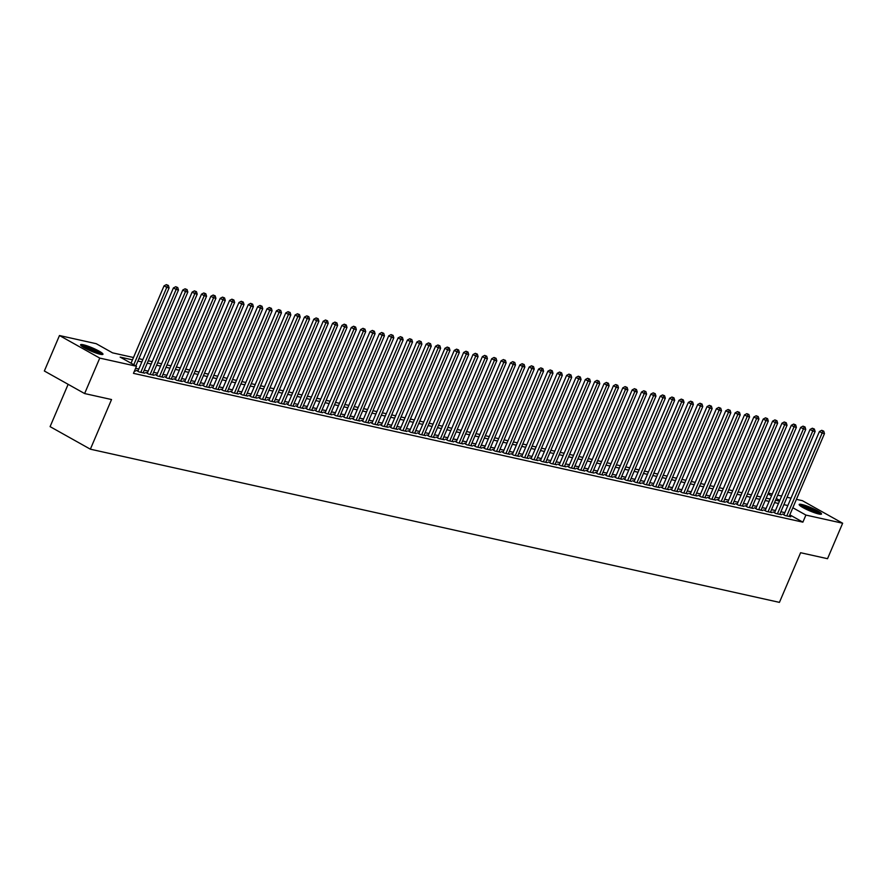 <?xml version="1.0" encoding="UTF-8"?>
<svg xmlns="http://www.w3.org/2000/svg" width="887" height="887" viewBox="0 0 887 887"><rect width="100%" height="100%" fill="white"/><g stroke="black" fill="none" stroke-linecap="round" stroke-linejoin="round"><path stroke-width="1.33" d="M818.834 514.005A12.152 1.719 -156.9 0 1 806.128 509.227A12.152 1.719 -156.9 0 1 799.165 504.481A12.152 1.719 -156.9 0 1 801.848 504.492A12.152 1.719 -156.9 0 1 814.554 509.271A12.152 1.719 -156.9 0 1 821.517 514.016A12.152 1.719 -156.9 0 1 818.834 514.005M100.275 354.268A12.152 1.719 -156.9 0 1 87.58 349.5A12.152 1.719 -156.9 0 1 80.606 344.755A12.152 1.719 -156.9 0 1 83.3 344.766A12.152 1.719 -156.9 0 1 95.996 349.533A12.152 1.719 -156.9 0 1 102.959 354.29A12.152 1.719 -156.9 0 1 100.275 354.268M68.133 384.326L50.093 426.636L90.363 449.188L779.429 602.373L800.606 552.723L827.527 558.699L842.65 523.23L805.906 515.07L792.845 507.752M90.363 449.188L111.54 399.538L84.62 393.551L44.35 370.999L59.473 335.53L96.228 343.701L112.549 352.849L133.493 357.505M768.33 493.117L772.278 493.992M777.699 495.19L781.635 496.066M787.057 497.274L791.004 498.15M796.426 499.359L802.38 500.678L842.65 523.23M784.075 514.393L782.434 514.028L785.15 515.558L790.772 516.799L789.33 515.99M774.706 512.309L773.076 511.954L775.792 513.473L781.414 514.726L779.961 513.917M765.348 510.236L763.707 509.87L766.435 511.389L772.045 512.642L770.603 511.832M755.99 508.151L754.349 507.785L757.066 509.315L762.687 510.557L761.234 509.748M746.621 506.067L744.98 505.701L747.708 507.231L753.329 508.484L751.877 507.663M737.263 503.993L735.622 503.628L738.339 505.147L743.96 506.399L742.519 505.59M727.894 501.909L726.265 501.543L728.981 503.073L734.602 504.315L733.15 503.506M718.537 499.824L716.896 499.459L719.623 500.989L725.233 502.23L723.792 501.421M709.179 497.74L707.538 497.385L710.254 498.904L715.876 500.157L714.423 499.348M699.81 495.667L698.169 495.301L700.896 496.82L706.518 498.073L705.065 497.263M690.452 493.582L688.811 493.216L691.527 494.746L697.149 495.988L695.707 495.179M681.083 491.498L679.453 491.132L682.17 492.662L687.791 493.915L686.338 493.094M671.725 489.424L670.084 489.059L672.812 490.578L678.422 491.83L676.981 491.021M662.367 487.34L660.726 486.974L663.443 488.504L669.064 489.746L667.612 488.937M652.998 485.256L651.357 484.89L654.085 486.42L659.695 487.662L658.254 486.852M643.64 483.182L642 482.816L644.716 484.335L650.337 485.588L648.896 484.779M634.272 481.098L632.642 480.732L635.358 482.251L640.979 483.504L639.527 482.694M624.914 479.013L623.273 478.647L626 480.177L631.611 481.419L630.169 480.61M615.556 476.929L613.915 476.574L616.631 478.093L622.253 479.346L620.8 478.525M606.187 474.855L604.546 474.49L607.273 476.009L612.884 477.261L611.442 476.452M596.829 472.771L595.188 472.405L597.905 473.935L603.526 475.177L602.073 474.368M587.46 470.687L585.83 470.321L588.547 471.851L594.168 473.093L592.716 472.283M578.102 468.613L576.461 468.247L579.189 469.766L584.799 471.019L583.358 470.21M568.744 466.529L567.103 466.163L569.82 467.682L575.441 468.935L573.989 468.125M559.375 464.444L557.735 464.078L560.462 465.608L566.072 466.85L564.631 466.041M550.018 462.36L548.377 462.005L551.093 463.524L556.714 464.777L555.262 463.968M540.649 460.286L539.019 459.921L541.735 461.44L547.357 462.692L545.904 461.883M531.291 458.202L529.65 457.836L532.377 459.366L537.988 460.608L536.546 459.799M521.933 456.118L520.292 455.752L523.008 457.282L528.63 458.535L527.177 457.714M512.564 454.044L510.923 453.678L513.651 455.197L519.261 456.45L517.82 455.641M503.206 451.96L501.565 451.594L504.282 453.113L509.903 454.366L508.451 453.556M493.837 449.875L492.207 449.509L494.924 451.039L500.545 452.281L499.093 451.472M484.479 447.791L482.838 447.436L485.566 448.955L491.176 450.208L489.735 449.399M475.122 445.717L473.481 445.352L476.197 446.871L481.818 448.123L480.366 447.314M465.753 443.633L464.112 443.267L466.839 444.797L472.449 446.039L471.008 445.23M456.395 441.549L454.754 441.183L457.47 442.713L463.092 443.966L461.639 443.145M447.026 439.475L445.396 439.109L448.112 440.628L453.734 441.881L452.281 441.072M437.668 437.391L436.027 437.025L438.755 438.544L444.365 439.797L442.923 438.987M428.31 435.306L426.669 434.94L429.386 436.471L435.007 437.712L433.555 436.903M418.941 433.222L417.3 432.867L420.028 434.386L425.638 435.639L424.197 434.83M409.583 431.149L407.942 430.783L410.659 432.302L416.28 433.555L414.828 432.745M400.214 429.064L398.585 428.698L401.301 430.228L406.922 431.47L405.47 430.661M390.857 426.98L389.216 426.614L391.943 428.144L397.553 429.397L396.112 428.576M381.499 424.906L379.858 424.54L382.574 426.059L388.196 427.312L386.743 426.503M372.13 422.822L370.489 422.456L373.216 423.986L378.827 425.228L377.385 424.418M362.772 420.737L361.131 420.371L363.847 421.902L369.469 423.143L368.016 422.334M353.403 418.664L351.773 418.298L354.49 419.817L360.111 421.07L358.658 420.261M344.045 416.58L342.404 416.214L345.132 417.733L350.742 418.986L349.301 418.176M334.687 414.495L333.046 414.129L335.763 415.659L341.384 416.901L339.932 416.092M325.318 412.411L323.677 412.056L326.405 413.575L332.015 414.828L330.574 414.007M315.96 410.337L314.32 409.971L317.036 411.49L322.657 412.743L321.205 411.934M306.592 408.253L304.962 407.887L307.678 409.417L313.299 410.659L311.847 409.849M297.234 406.168L295.593 405.802L298.32 407.333L303.931 408.574L302.489 407.765M287.876 404.095L286.235 403.729L288.951 405.248L294.573 406.501L293.12 405.692M278.507 402.011L276.866 401.645L279.593 403.164L285.204 404.417L283.762 403.607M269.149 399.926L267.508 399.56L270.225 401.09L275.846 402.332L274.393 401.523M259.78 397.842L258.15 397.487L260.867 399.006L266.488 400.259L265.036 399.449M250.422 395.768L248.781 395.402L251.509 396.921L257.119 398.174L255.678 397.365M241.064 393.684L239.423 393.318L242.14 394.848L247.761 396.09L246.309 395.28M231.695 391.599L230.055 391.234L232.782 392.764L238.392 394.016L236.951 393.196M222.338 389.526L220.697 389.16L223.413 390.679L229.034 391.932L227.582 391.123M212.969 387.442L211.339 387.076L214.055 388.595L219.677 389.848L218.224 389.038M203.611 385.357L201.97 384.991L204.697 386.521L210.308 387.763L208.866 386.954M194.242 383.273L192.612 382.918L195.328 384.437L200.95 385.69L199.497 384.88M184.884 381.199L183.243 380.833L185.971 382.352L191.581 383.605L190.14 382.796M175.526 379.115L173.885 378.749L176.602 380.279L182.223 381.521L180.771 380.711M166.157 377.03L164.527 376.665L167.244 378.195L172.865 379.448L171.413 378.627M156.799 374.957L155.158 374.591L157.886 376.11L163.496 377.363L162.055 376.554M147.43 372.873L145.801 372.507L148.517 374.026L154.138 375.279L152.686 374.469M138.073 370.788L136.432 370.422L139.159 371.952L144.769 373.194L143.328 372.385M132.485 359.856L120.166 357.117L136.498 366.253L133.471 373.349L802.879 522.155L789.818 514.848M784.829 512.631L780.882 511.755M775.46 510.546L771.524 509.67M766.102 508.473L762.155 507.597M756.733 506.388L752.797 505.512M747.375 504.304L743.428 503.428M738.017 502.23L734.07 501.355M728.648 500.146L724.712 499.27M719.29 498.062L715.343 497.186M709.922 495.977L705.985 495.101M700.564 493.904L696.617 493.028M691.206 491.819L687.259 490.943M681.837 489.735L677.901 488.859M672.479 487.662L668.532 486.786M663.11 485.577L659.174 484.701M653.752 483.493L649.805 482.617M644.394 481.419L640.447 480.532M635.025 479.335L631.089 478.459M625.668 477.25L621.72 476.374M616.299 475.166L612.363 474.29M606.941 473.093L602.994 472.217M597.583 471.008L593.636 470.132M588.214 468.924L584.278 468.048M578.856 466.85L574.909 465.963M569.487 464.766L565.551 463.89M560.129 462.681L556.182 461.805M550.772 460.597L546.824 459.721M541.403 458.524L537.467 457.648M532.045 456.439L528.098 455.563M522.676 454.355L518.74 453.479M513.318 452.281L509.371 451.405M503.96 450.197L500.013 449.321M494.591 448.112L490.655 447.236M485.233 446.028L481.286 445.152M475.864 443.955L471.928 443.079M466.507 441.87L462.559 440.994M457.149 439.786L453.202 438.91M447.78 437.712L443.844 436.836M438.422 435.628L434.475 434.752M429.053 433.543L425.117 432.668M419.695 431.459L415.748 430.583M410.337 429.386L406.39 428.51M400.968 427.301L397.032 426.425M391.61 425.217L387.663 424.341M382.242 423.143L378.305 422.267M372.884 421.059L368.937 420.183M363.526 418.974L359.579 418.099M354.157 416.89L350.221 416.014M344.799 414.817L340.852 413.941M335.43 412.732L331.494 411.856M326.072 410.648L322.125 409.772M316.714 408.574L312.767 407.698M307.345 406.49L303.409 405.614M297.988 404.405L294.04 403.53M288.619 402.332L284.683 401.445M279.261 400.248L275.314 399.372M269.903 398.163L265.956 397.287M260.534 396.079L256.598 395.203M251.176 394.005L247.229 393.129M241.807 391.921L237.871 391.045M232.449 389.837L228.502 388.961M223.092 387.763L219.144 386.887M213.723 385.679L209.787 384.803M204.365 383.594L200.418 382.718M194.996 381.51L191.06 380.634M185.638 379.436L181.691 378.561M176.28 377.352L172.333 376.476M166.911 375.268L162.975 374.392M157.553 373.194L153.606 372.318M148.184 371.11L144.248 370.234M138.827 369.025L135.622 368.316M134.514 370.921L135.412 371.121L134.613 370.666M84.62 393.551L99.754 358.093L59.473 335.53M802.879 522.155L805.906 515.07M136.498 366.253L99.754 358.093M787.856 505.535L783.908 504.659M778.487 503.461L774.551 502.585M769.129 501.377L765.182 500.501M759.76 499.292L755.824 498.416M750.402 497.219L746.455 496.343M741.044 495.134L737.097 494.259M731.675 493.05L727.739 492.174M722.317 490.966L718.37 490.09M712.948 488.892L709.012 488.016M703.591 486.808L699.643 485.932M694.233 484.723L690.286 483.847M684.864 482.65L680.928 481.774M675.506 480.566L671.559 479.69M666.137 478.481L662.201 477.605M656.779 476.397L652.832 475.521M647.41 474.323L643.474 473.447M638.052 472.239L634.116 471.363M628.695 470.154L624.747 469.278M619.326 468.081L615.39 467.205M609.968 465.997L606.021 465.121M600.599 463.912L596.663 463.036M591.241 461.839L587.305 460.952M581.883 459.754L577.936 458.878M572.514 457.67L568.578 456.794M563.156 455.585L559.209 454.709M553.787 453.512L549.851 452.636M544.43 451.428L540.482 450.552M535.072 449.343L531.125 448.467M525.703 447.27L521.767 446.383M516.345 445.185L512.398 444.309M506.976 443.101L503.04 442.225M497.618 441.016L493.671 440.14M488.26 438.943L484.313 438.067M478.891 436.859L474.955 435.983M469.533 434.774L465.586 433.898M460.165 432.701L456.228 431.825M450.807 430.616L446.86 429.74M441.449 428.532L437.502 427.656M432.08 426.447L428.144 425.572M422.722 424.374L418.775 423.498M413.353 422.29L409.417 421.414M403.995 420.205L400.048 419.329M394.637 418.132L390.69 417.256M385.268 416.047L381.332 415.171M375.911 413.963L371.963 413.087M366.542 411.878L362.606 411.003M357.184 409.805L353.237 408.929M347.826 407.721L343.879 406.845M338.457 405.636L334.521 404.76M329.099 403.563L325.152 402.687M319.73 401.478L315.794 400.602M310.372 399.394L306.425 398.518M301.015 397.309L297.067 396.434M291.646 395.236L287.71 394.36M282.288 393.152L278.341 392.276M272.919 391.067L268.983 390.191M263.561 388.994L259.614 388.118M254.203 386.909L250.256 386.033M244.834 384.825L240.898 383.949M235.476 382.752L231.529 381.865M226.107 380.667L222.171 379.791M216.75 378.583L212.802 377.707M207.392 376.498L203.445 375.622M198.023 374.425L194.087 373.549M188.665 372.34L184.718 371.465M179.296 370.256L175.36 369.38M169.938 368.183L165.991 367.307M160.58 366.098L156.633 365.222M151.211 364.014L147.275 363.138M141.853 361.929L137.906 361.053M779.773 500.434L776.291 498.483M771.502 495.8L768.02 493.848M138.915 358.703L142.851 359.579M148.273 360.787L152.22 361.663M157.631 362.872L161.578 363.748M167 364.956L170.936 365.832M176.358 367.03L180.305 367.905M185.727 369.114L189.663 369.99M195.085 371.198L199.032 372.074M204.442 373.272L208.39 374.148M213.811 375.356L217.747 376.232M223.169 377.441L227.116 378.317M232.538 379.514L236.474 380.401M241.896 381.598L245.843 382.474M251.254 383.683L255.201 384.559M260.623 385.767L264.559 386.643M269.981 387.841L273.928 388.717M279.35 389.925L283.286 390.801M288.707 392.01L292.655 392.886M298.065 394.083L302.012 394.959M307.434 396.167L311.37 397.043M316.792 398.252L320.739 399.128M326.161 400.336L330.097 401.212M335.519 402.41L339.466 403.286M344.877 404.494L348.824 405.37M354.246 406.579L358.182 407.455M363.603 408.652L367.551 409.528M372.972 410.736L376.908 411.612M382.33 412.821L386.277 413.697M391.688 414.905L395.635 415.781M401.057 416.979L404.993 417.855M410.415 419.063L414.362 419.939M419.784 421.148L423.72 422.024M429.142 423.221L433.089 424.097M438.5 425.305L442.447 426.181M447.868 427.39L451.805 428.266M457.226 429.474L461.173 430.35M466.595 431.548L470.531 432.424M475.953 433.632L479.9 434.508M485.322 435.717L489.258 436.592M494.68 437.79L498.616 438.666M504.038 439.874L507.985 440.75M513.407 441.959L517.343 442.835M522.765 444.032L526.712 444.919M532.133 446.117L536.07 446.993M541.491 448.201L545.427 449.077M550.849 450.286L554.796 451.161M560.218 452.359L564.154 453.235M569.576 454.443L573.523 455.319M578.945 456.528L582.881 457.404M588.303 458.601L592.25 459.477M597.661 460.686L601.608 461.562M607.03 462.77L610.966 463.646M616.387 464.855L620.335 465.73M625.756 466.928L629.692 467.804M635.114 469.012L639.061 469.888M644.472 471.097L648.419 471.973M653.841 473.17L657.777 474.046M663.199 475.255L667.146 476.131M672.568 477.339L676.504 478.215M681.926 479.423L685.873 480.299M691.283 481.497L695.231 482.373M700.652 483.581L704.588 484.457M710.01 485.666L713.957 486.542M719.379 487.739L723.315 488.615M728.737 489.824L732.684 490.699M738.095 491.908L742.042 492.784M747.464 493.992L751.4 494.868M756.822 496.066L760.769 496.942M766.191 498.15L770.127 499.026M775.548 500.235L779.496 501.111M133.782 364.734L166.767 287.388L169.107 287.909L135.844 365.899M131.054 363.215L164.051 285.858L166.767 287.388L167.443 285.237L168.375 285.448L166.357 284.627L167.443 285.237M166.357 284.627L164.051 285.858M169.107 287.909L168.375 285.448M81.97 346.329A10.522 1.486 -156.9 0 1 83.955 346.54A10.522 1.486 -156.9 0 1 93.967 350.21A10.522 1.486 -156.9 0 1 100.885 354.401M98.856 353.913A9.735 1.386 23.1 0 0 84.198 347.549A9.735 1.386 23.1 0 0 83.711 347.449M101.938 354.534A12.074 1.707 23.1 0 0 93.578 349.777A12.074 1.707 23.1 0 0 82.868 345.93A12.074 1.707 23.1 0 0 81.138 345.664M800.529 506.067A10.522 1.486 -156.9 0 1 811.66 509.548A10.522 1.486 -156.9 0 1 819.433 514.127M817.415 513.651A9.735 1.386 23.1 0 0 811.217 510.313A9.735 1.386 23.1 0 0 802.269 507.187M820.497 514.272A12.074 1.707 23.1 0 0 811.927 509.426A12.074 1.707 23.1 0 0 799.697 505.402M140.8 372.318L176.136 289.461L178.475 289.982L143.14 372.839M137.884 371.232L173.409 287.942L176.136 289.461L176.801 287.321L177.744 287.532L175.715 286.712L176.801 287.321M175.715 286.712L173.409 287.942M178.475 289.982L177.744 287.532M150.158 374.392L185.494 291.546L187.833 292.067L152.497 374.913M147.242 373.316L182.777 290.027L185.494 291.546L186.17 289.406L187.102 289.605L185.084 288.796L186.17 289.406M185.084 288.796L182.777 290.027M187.833 292.067L187.102 289.605M159.516 376.476L194.852 293.63L197.202 294.151L161.855 376.997M156.611 375.401L192.135 292.1L194.852 293.63L195.528 291.479L196.47 291.69L194.441 290.869L195.528 291.479M194.441 290.869L192.135 292.1M197.202 294.151L196.47 291.69M168.885 378.561L204.221 295.715L206.56 296.236L171.224 379.082M165.969 377.485L201.493 294.185L204.221 295.715L204.897 293.564L205.828 293.774L203.799 292.954L204.897 293.564M203.799 292.954L201.493 294.185M206.56 296.236L205.828 293.774M178.243 380.634L213.579 297.788L215.918 298.309L180.582 381.155M175.338 379.558L210.862 296.269L213.579 297.788L214.255 295.648L215.186 295.859L213.168 295.038L214.255 295.648M213.168 295.038L210.862 296.269M215.918 298.309L215.186 295.859M187.612 382.718L222.947 299.873L225.287 300.394L189.951 383.239M184.696 381.643L220.22 298.354L222.947 299.873L223.613 297.733L224.555 297.932L222.526 297.123L223.613 297.733M222.526 297.123L220.22 298.354M225.287 300.394L224.555 297.932M196.969 384.803L232.305 301.957L234.645 302.478L199.309 385.324M194.053 383.727L229.589 300.427L232.305 301.957L232.982 299.806L233.913 300.017L231.895 299.196L232.982 299.806M231.895 299.196L229.589 300.427M234.645 302.478L233.913 300.017M206.327 386.887L241.663 304.03L244.014 304.551L208.667 387.408M203.422 385.801L238.947 302.511L241.663 304.03L242.339 301.89L243.282 302.101L241.253 301.281L242.339 301.89M241.253 301.281L238.947 302.511M244.014 304.551L243.282 302.101M215.696 388.961L251.032 306.115L253.372 306.636L218.036 389.482M212.78 387.885L248.305 304.596L251.032 306.115L251.708 303.975L252.64 304.174L250.611 303.365L251.708 303.975M250.611 303.365L248.305 304.596M253.372 306.636L252.64 304.174M225.054 391.045L260.39 308.199L262.729 308.72L227.394 391.566M222.149 389.97L257.673 306.669L260.39 308.199L261.066 306.048L261.998 306.259L259.98 305.438L261.066 306.048M259.98 305.438L257.673 306.669M262.729 308.72L261.998 306.259M234.423 393.129L269.759 310.284L272.098 310.794L236.762 393.651M231.507 392.054L267.031 308.754L269.759 310.284L270.424 308.133L271.367 308.343L269.338 307.523L270.424 308.133M269.338 307.523L267.031 308.754M272.098 310.794L271.367 308.343M243.781 395.203L279.117 312.357L281.456 312.878L246.12 395.724M240.865 394.127L276.4 310.838L279.117 312.357L279.793 310.217L280.724 310.428L278.706 309.607L279.793 310.217M278.706 309.607L276.4 310.838M281.456 312.878L280.724 310.428M253.139 397.287L288.475 314.442L290.825 314.963L255.478 397.808M250.234 396.212L285.758 312.923L288.475 314.442L289.151 312.291L290.093 312.501L288.064 311.692L289.151 312.291M288.064 311.692L285.758 312.923M290.825 314.963L290.093 312.501M262.508 399.372L297.844 316.526L300.183 317.047L264.847 399.893M259.592 398.296L295.116 314.996L297.844 316.526L298.52 314.375L299.451 314.586L297.422 313.765L298.52 314.375M297.422 313.765L295.116 314.996M300.183 317.047L299.451 314.586M271.865 401.456L307.201 318.599L309.541 319.12L274.205 401.966M268.961 400.37L304.485 317.08L307.201 318.599L307.878 316.459L308.809 316.67L306.791 315.85L307.878 316.459M306.791 315.85L304.485 317.08M309.541 319.12L308.809 316.67M281.234 403.53L316.57 320.684L318.91 321.205L283.574 404.051M278.318 402.454L313.843 319.165L316.57 320.684L317.236 318.544L318.178 318.743L316.149 317.934L317.236 318.544M316.149 317.934L313.843 319.165M318.91 321.205L318.178 318.743M290.592 405.614L325.928 322.768L328.268 323.289L292.932 406.135M287.676 404.539L323.212 321.238L325.928 322.768L326.604 320.617L327.536 320.828L325.518 320.007L326.604 320.617M325.518 320.007L323.212 321.238M328.268 323.289L327.536 320.828M299.95 407.698L335.286 324.853L337.637 325.363L302.29 408.22M297.045 406.623L332.57 323.323L335.286 324.853L335.962 322.702L336.905 322.912L334.876 322.092L335.962 322.702M334.876 322.092L332.57 323.323M337.637 325.363L336.905 322.912M309.319 409.772L344.655 326.926L346.994 327.447L311.659 410.293M306.403 408.696L341.927 325.407L344.655 326.926L345.331 324.786L346.263 324.997L344.234 324.176L345.331 324.786M344.234 324.176L341.927 325.407M346.994 327.447L346.263 324.997M318.677 411.856L354.013 329.01L356.352 329.532L321.016 412.377M315.772 410.781L351.296 327.48L354.013 329.01L354.689 326.859L355.62 327.07L353.603 326.25L354.689 326.859M353.603 326.25L351.296 327.48M356.352 329.532L355.62 327.07M328.046 413.941L363.382 331.095L365.721 331.616L330.385 414.462M325.13 412.865L360.654 329.565L363.382 331.095L364.047 328.944L364.989 329.155L362.96 328.334L364.047 328.944M362.96 328.334L360.654 329.565M365.721 331.616L364.989 329.155M337.404 416.025L372.74 333.168L375.079 333.689L339.743 416.535M334.488 414.939L370.023 331.649L372.74 333.168L373.416 331.028L374.347 331.239L372.329 330.419L373.416 331.028M372.329 330.419L370.023 331.649M375.079 333.689L374.347 331.239M346.762 418.099L382.109 335.253L384.448 335.774L349.101 418.62M343.857 417.023L379.381 333.734L382.109 335.253L382.774 333.113L383.716 333.312L381.687 332.503L382.774 333.113M381.687 332.503L379.381 333.734M384.448 335.774L383.716 333.312M356.13 420.183L391.466 337.337L393.806 337.858L358.47 420.704M353.214 419.107L388.739 335.807L391.466 337.337L392.143 335.186L393.074 335.397L391.045 334.576L392.143 335.186M391.045 334.576L388.739 335.807M393.806 337.858L393.074 335.397M365.488 422.267L400.824 339.422L403.164 339.932L367.828 422.789M362.583 421.192L398.108 337.892L400.824 339.422L401.501 337.271L402.432 337.481L400.414 336.661L401.501 337.271M400.414 336.661L398.108 337.892M403.164 339.932L402.432 337.481M374.857 424.341L410.193 341.495L412.533 342.016L377.197 424.862M371.941 423.265L407.466 339.976L410.193 341.495L410.858 339.355L411.801 339.555L409.772 338.745L410.858 339.355M409.772 338.745L407.466 339.976M412.533 342.016L411.801 339.555M384.215 426.425L419.551 343.579L421.89 344.101L386.555 426.946M381.299 425.35L416.835 342.049L419.551 343.579L420.227 341.428L421.159 341.639L419.141 340.819L420.227 341.428M419.141 340.819L416.835 342.049M421.89 344.101L421.159 341.639M393.573 428.51L428.92 345.664L431.259 346.185L395.912 429.031M390.668 427.434L426.192 344.134L428.92 345.664L429.585 343.513L430.528 343.724L428.499 342.903L429.585 343.513M428.499 342.903L426.192 344.134M431.259 346.185L430.528 343.724M402.942 430.594L438.278 347.737L440.617 348.258L405.281 431.104M400.026 429.508L435.55 346.218L438.278 347.737L438.954 345.597L439.885 345.808L437.856 344.988L438.954 345.597M437.856 344.988L435.55 346.218M440.617 348.258L439.885 345.808M412.3 432.668L447.636 349.822L449.975 350.343L414.639 433.189M409.395 431.592L444.919 348.303L447.636 349.822L448.312 347.682L449.243 347.881L447.225 347.072L448.312 347.682M447.225 347.072L444.919 348.303M449.975 350.343L449.243 347.881M421.669 434.752L457.005 351.906L459.344 352.427L424.008 435.273M418.753 433.676L454.277 350.376L457.005 351.906L457.67 349.755L458.612 349.966L456.583 349.145L457.67 349.755M456.583 349.145L454.277 350.376M459.344 352.427L458.612 349.966M431.027 436.836L466.362 353.98L468.702 354.501L433.366 437.358M428.111 435.75L463.646 352.461L466.362 353.98L467.039 351.84L467.97 352.05L465.952 351.23L467.039 351.84M465.952 351.23L463.646 352.461M468.702 354.501L467.97 352.05M440.384 438.91L475.731 356.064L478.071 356.585L442.724 439.431M437.479 437.834L473.004 354.545L475.731 356.064L476.397 353.924L477.339 354.124L475.31 353.314L476.397 353.924M475.31 353.314L473.004 354.545M478.071 356.585L477.339 354.124M449.753 440.994L485.089 358.148L487.429 358.67L452.093 441.515M446.837 439.919L482.373 356.618L485.089 358.148L485.766 355.997L486.697 356.208L484.668 355.388L485.766 355.997M484.668 355.388L482.373 356.618M487.429 358.67L486.697 356.208M459.111 443.079L494.447 360.233L496.787 360.754L461.451 443.6M456.206 442.003L491.731 358.703L494.447 360.233L495.123 358.082L496.055 358.293L494.037 357.472L495.123 358.082M494.037 357.472L491.731 358.703M496.787 360.754L496.055 358.293M468.48 445.152L503.816 362.306L506.155 362.827L470.82 445.673M465.564 444.077L501.088 360.787L503.816 362.306L504.481 360.166L505.424 360.377L503.395 359.557L504.481 360.166M503.395 359.557L501.088 360.787M506.155 362.827L505.424 360.377M477.838 447.236L513.174 364.391L515.513 364.912L480.177 447.758M474.922 446.161L510.457 362.872L513.174 364.391L513.85 362.251L514.782 362.45L512.764 361.641L513.85 362.251M512.764 361.641L510.457 362.872M515.513 364.912L514.782 362.45M487.196 449.321L522.543 366.475L524.882 366.996L489.535 449.842M484.291 448.245L519.815 364.945L522.543 366.475L523.208 364.324L524.15 364.535L522.121 363.714L523.208 364.324M522.121 363.714L519.815 364.945M524.882 366.996L524.15 364.535M496.565 451.405L531.901 368.548L534.24 369.07L498.904 451.926M493.649 450.319L529.184 367.03L531.901 368.548L532.577 366.409L533.508 366.619L531.479 365.799L532.577 366.409M531.479 365.799L529.184 367.03M534.24 369.07L533.508 366.619M505.923 453.479L541.258 370.633L543.598 371.154L508.262 454M503.018 452.403L538.542 369.114L541.258 370.633L541.935 368.493L542.866 368.693L540.848 367.883L541.935 368.493M540.848 367.883L538.542 369.114M543.598 371.154L542.866 368.693M515.292 455.563L550.627 372.717L552.967 373.239L517.631 456.084M512.376 454.488L547.9 371.187L550.627 372.717L551.293 370.566L552.235 370.777L550.206 369.957L551.293 370.566M550.206 369.957L547.9 371.187M552.967 373.239L552.235 370.777M524.649 457.648L559.985 374.802L562.325 375.312L526.989 458.169M521.733 456.572L557.269 373.272L559.985 374.802L560.662 372.651L561.593 372.862L559.575 372.041L560.662 372.651M559.575 372.041L557.269 373.272M562.325 375.312L561.593 372.862M534.007 459.721L569.354 376.875L571.694 377.396L536.358 460.242M531.102 458.646L566.627 375.356L569.354 376.875L570.019 374.735L570.962 374.946L568.933 374.126L570.019 374.735M568.933 374.126L566.627 375.356M571.694 377.396L570.962 374.946M543.376 461.805L578.712 378.96L581.052 379.481L545.716 462.327M540.46 460.73L575.996 377.441L578.712 378.96L579.388 376.82L580.32 377.019L578.291 376.21L579.388 376.82M578.291 376.21L575.996 377.441M581.052 379.481L580.32 377.019M552.734 463.89L588.07 381.044L590.409 381.565L555.074 464.411M549.829 462.814L585.353 379.514L588.07 381.044L588.746 378.893L589.678 379.104L587.66 378.283L588.746 378.893M587.66 378.283L585.353 379.514M590.409 381.565L589.678 379.104M562.103 465.974L597.439 383.117L599.778 383.639L564.442 466.495M559.187 464.888L594.711 381.598L597.439 383.117L598.104 380.978L599.047 381.188L597.018 380.368L598.104 380.978M597.018 380.368L594.711 381.598M599.778 383.639L599.047 381.188M571.461 468.048L606.797 385.202L609.136 385.723L573.8 468.569M568.545 466.972L604.08 383.683L606.797 385.202L607.473 383.062L608.404 383.262L606.386 382.452L607.473 383.062M606.386 382.452L604.08 383.683M609.136 385.723L608.404 383.262M580.819 470.132L616.166 387.286L618.505 387.807L583.169 470.653M577.914 469.057L613.438 385.756L616.166 387.286L616.831 385.135L617.773 385.346L615.744 384.526L616.831 385.135M615.744 384.526L613.438 385.756M618.505 387.807L617.773 385.346M590.188 472.217L625.523 389.371L627.863 389.881L592.527 472.738M587.272 471.141L622.807 387.841L625.523 389.371L626.2 387.22L627.131 387.431L625.102 386.61L626.2 387.22M625.102 386.61L622.807 387.841M627.863 389.881L627.131 387.431M599.545 474.29L634.881 391.444L637.221 391.965L601.885 474.811M596.641 473.214L632.165 389.925L634.881 391.444L635.558 389.304L636.489 389.515L634.471 388.694L635.558 389.304M634.471 388.694L632.165 389.925M637.221 391.965L636.489 389.515M608.914 476.374L644.25 393.529L646.59 394.05L611.254 476.896M605.998 475.299L641.523 392.01L644.25 393.529L644.916 391.378L645.858 391.588L643.829 390.768L644.916 391.378M643.829 390.768L641.523 392.01M646.59 394.05L645.858 391.588M618.272 478.459L653.608 395.613L655.948 396.134L620.612 478.98M615.356 477.383L650.892 394.083L653.608 395.613L654.284 393.462L655.216 393.673L653.198 392.852L654.284 393.462M653.198 392.852L650.892 394.083M655.948 396.134L655.216 393.673M627.63 480.543L662.977 397.686L665.317 398.208L629.981 481.053M624.725 479.457L660.25 396.167L662.977 397.686L663.642 395.547L664.585 395.757L662.556 394.937L663.642 395.547M662.556 394.937L660.25 396.167M665.317 398.208L664.585 395.757M636.999 482.617L672.335 399.771L674.674 400.292L639.339 483.138M634.083 481.541L669.618 398.252L672.335 399.771L673.011 397.631L673.943 397.831L671.914 397.021L673.011 397.631M671.914 397.021L669.618 398.252M674.674 400.292L673.943 397.831M646.357 484.701L681.693 401.855L684.032 402.376L648.696 485.222M643.452 483.626L678.976 400.325L681.693 401.855L682.369 399.704L683.3 399.915L681.283 399.095L682.369 399.704M681.283 399.095L678.976 400.325M684.032 402.376L683.3 399.915M655.726 486.786L691.062 403.94L693.401 404.45L658.065 487.307M652.81 485.71L688.334 402.41L691.062 403.94L691.727 401.789L692.669 401.999L690.64 401.179L691.727 401.789M690.64 401.179L688.334 402.41M693.401 404.45L692.669 401.999M665.084 488.859L700.42 406.013L702.759 406.534L667.423 489.38M662.168 487.783L697.703 404.494L700.42 406.013L701.096 403.873L702.027 404.073L700.009 403.263L701.096 403.873M700.009 403.263L697.703 404.494M702.759 406.534L702.027 404.073M674.442 490.943L709.788 408.098L712.128 408.619L676.792 491.465M671.537 489.868L707.061 406.568L709.788 408.098L710.454 405.947L711.396 406.157L709.367 405.337L710.454 405.947M709.367 405.337L707.061 406.568M712.128 408.619L711.396 406.157M683.81 493.028L719.146 410.182L721.486 410.703L686.15 493.549M680.894 491.952L716.43 408.652L719.146 410.182L719.823 408.031L720.754 408.242L718.725 407.421L719.823 408.031M718.725 407.421L716.43 408.652M721.486 410.703L720.754 408.242M693.168 495.112L728.504 412.255L730.844 412.777L695.508 495.622M690.263 494.026L725.788 410.736L728.504 412.255L729.181 410.116L730.112 410.326L728.094 409.506L729.181 410.116M728.094 409.506L725.788 410.736M730.844 412.777L730.112 410.326M702.537 497.186L737.873 414.34L740.213 414.861L704.877 497.707M699.621 496.11L735.146 412.821L737.873 414.34L738.538 412.2L739.481 412.4L737.452 411.59L738.538 412.2M737.452 411.59L735.146 412.821M740.213 414.861L739.481 412.4M711.895 499.27L747.231 416.424L749.57 416.945L714.235 499.791M708.979 498.195L744.515 414.894L747.231 416.424L747.907 414.273L748.839 414.484L746.821 413.664L747.907 414.273M746.821 413.664L744.515 414.894M749.57 416.945L748.839 414.484M721.253 501.355L756.6 418.498L758.939 419.019L723.604 501.876M718.348 500.268L753.872 416.979L756.6 418.498L757.265 416.358L758.208 416.568L756.179 415.748L757.265 416.358M756.179 415.748L753.872 416.979M758.939 419.019L758.208 416.568M730.622 503.428L765.958 420.582L768.297 421.103L732.961 503.949M727.706 502.352L763.241 419.063L765.958 420.582L766.634 418.442L767.565 418.642L765.536 417.832L766.634 418.442M765.536 417.832L763.241 419.063M768.297 421.103L767.565 418.642M739.98 505.512L775.316 422.667L777.655 423.188L742.319 506.033M737.075 504.437L772.599 421.137L775.316 422.667L775.992 420.516L776.923 420.726L774.905 419.906L775.992 420.516M774.905 419.906L772.599 421.137M777.655 423.188L776.923 420.726M749.349 507.597L784.685 424.751L787.024 425.272L751.688 508.118M746.433 506.521L781.957 423.221L784.685 424.751L785.35 422.6L786.292 422.811L784.263 421.99L785.35 422.6M784.263 421.99L781.957 423.221M787.024 425.272L786.292 422.811M758.707 509.67L794.042 426.824L796.382 427.346L761.046 510.191M755.791 508.595L791.326 425.305L794.042 426.824L794.719 424.685L795.65 424.895L793.632 424.075L794.719 424.685M793.632 424.075L791.326 425.305M796.382 427.346L795.65 424.895M768.064 511.755L803.411 428.909L805.751 429.43L770.415 512.276M765.159 510.679L800.684 427.39L803.411 428.909L804.077 426.769L805.019 426.969L802.99 426.159L804.077 426.769M802.99 426.159L800.684 427.39M805.751 429.43L805.019 426.969M777.433 513.839L812.769 430.993L815.109 431.514L779.773 514.36M774.517 512.764L810.053 429.463L812.769 430.993L813.446 428.842L814.377 429.053L812.348 428.233L813.446 428.842M812.348 428.233L810.053 429.463M815.109 431.514L814.377 429.053M786.791 515.924L822.127 433.067L824.478 433.588L789.131 516.445M783.886 514.837L819.411 431.548L822.127 433.067L822.803 430.927L823.735 431.137L821.717 430.317L822.803 430.927M821.717 430.317L819.411 431.548M824.478 433.588L823.735 431.137"/></g></svg>
